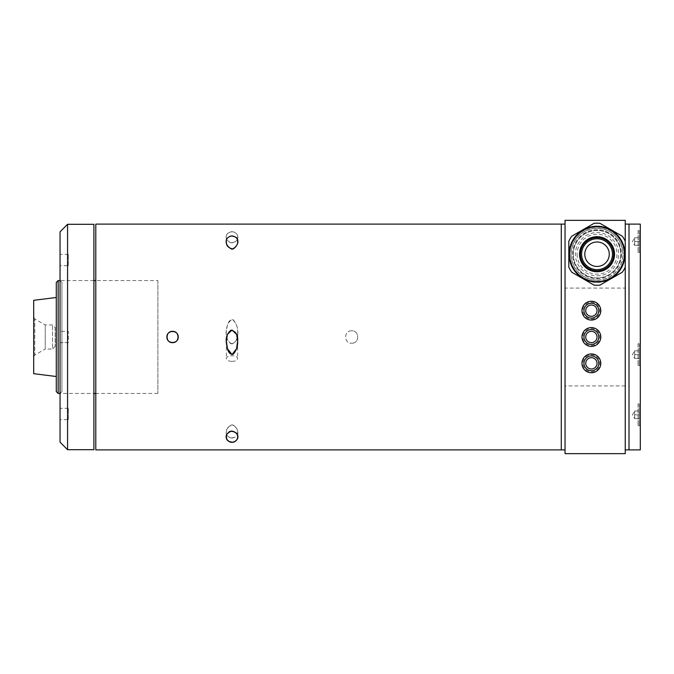<?xml version="1.0" encoding="UTF-8"?>
<svg xmlns="http://www.w3.org/2000/svg" width="674" height="674" viewBox="0 0 674 674"><rect width="100%" height="100%" fill="white"/><g stroke="black" fill="none" stroke-linecap="round" stroke-linejoin="round"><path stroke-width="0.51" stroke-dasharray="3.37 2.53" d="M232.008 242.926C240.551 240.433 239.203 232.96 232.024 231.637C224.83 232.96 223.448 240.416 232.008 242.926M351.676 330.791C343.664 330.403 343.664 343.588 351.676 343.209C343.681 343.597 343.656 330.412 351.676 330.791C359.68 330.403 359.689 343.588 351.676 343.209C359.672 343.597 359.697 330.412 351.676 330.791M561.274 224.105L561.274 449.895L561.274 224.105M95.792 224.105L95.792 449.895M237.652 432.691C237.939 429.919 236.422 427.341 233.103 424.965C228.52 425.951 226.304 428.125 226.456 431.495C225.563 434.385 227.054 436.55 230.929 437.999C235.967 437.544 238.208 435.775 237.652 432.691M237.652 237.282C237.939 234.906 236.422 233.061 233.103 231.746C228.52 232.193 226.304 233.701 226.456 236.262C225.563 238.756 227.054 240.947 230.929 242.817C235.967 242.101 238.208 240.247 237.652 237.282M237.652 332.964C237.939 327.825 236.422 323.402 233.103 319.712C227.761 319.122 227.071 326.856 226.456 330.766C225.563 336.149 227.054 340.496 230.929 343.816C235.967 342.645 238.208 339.03 237.652 332.964M95.792 231.637L95.792 442.363L95.792 231.637M232.008 344.001C240.551 340.05 239.203 323.983 232.024 319.417C224.83 323.958 223.448 340.016 232.008 344.001M232.008 438.083C240.551 436.609 239.203 428.024 232.024 424.78C224.83 428.007 223.448 436.6 232.008 438.083M231.325 442.321A5.645 5.645 0 0 0 233.103 442.254M237.652 436.718A5.645 5.645 0 0 0 232.008 431.074M228.882 432.017A5.645 5.645 0 0 0 227.222 433.736M232.008 361.374A5.645 2.822 0 0 0 237.652 358.551A5.645 2.822 0 0 0 232.008 355.729A5.645 2.822 0 0 0 226.363 358.551A5.645 2.822 0 0 0 232.008 361.374M55.15 327.589L55.15 346.411L55.15 327.589L52.513 324.961L45.217 324.961L34.787 318.937L34.787 355.063L33.7 356.942L33.7 317.058L33.7 356.942M55.15 346.411L52.513 349.039L52.513 324.961L52.513 349.039L45.217 349.039L45.217 324.961L45.217 349.039L34.787 355.063L34.787 318.937L33.7 317.058M56.279 376.513L56.279 297.487L56.279 376.513M157.876 280.553L157.876 393.447L157.876 280.553L95.792 280.553M93.905 280.553L60.045 280.553L60.045 393.447L60.045 280.553L61.924 282.44L61.924 391.56L60.045 393.447L93.905 393.447M157.876 393.447L95.792 393.447M58.158 393.447L58.158 280.553M56.279 282.44L56.279 391.56M33.7 300.309L33.7 373.691M68.318 342.645L60.045 342.645L60.045 331.355L60.045 342.645L60.045 331.355L60.045 342.645L68.318 342.645L68.318 331.355L60.045 331.355L68.318 331.355L68.318 342.645M68.318 419.599L68.318 408.309L68.318 419.599L60.045 419.599L60.045 408.309L60.045 419.599M68.318 408.309L60.045 408.309M68.318 265.691L68.318 254.401L68.318 265.691L60.045 265.691L60.045 254.401L60.045 265.691M68.318 254.401L60.045 254.401M93.905 224.299L93.905 449.701M93.905 337L93.905 441.428L93.905 337M67.569 449.701L67.569 224.299M60.045 231.822L60.045 442.178M61.924 391.56L61.924 282.44M565.039 449.895L565.039 224.105L565.039 449.895M625.245 224.105L625.245 449.895L625.245 224.105M629.011 425.808L629.011 248.192L629.011 425.808M629.011 224.105L629.011 449.895L629.011 224.105M629.011 427.687L629.011 449.516L629.011 427.687M629.011 376.884L629.011 398.713L629.011 376.884M629.011 275.287L629.011 297.116L629.011 275.287M629.011 224.484L629.011 246.313L629.011 224.484M629.011 349.941L629.011 359.343L629.011 349.941M629.011 410.129L629.011 419.531L629.011 410.129M629.011 236.818L629.011 246.229L629.011 236.818M625.245 385.916L565.039 385.916L565.039 453.653L625.245 453.653L625.245 220.347L565.039 220.347L565.039 288.084L625.245 288.084M625.245 241.284L625.245 267.148A31.046 31.046 0 0 1 622.338 272.186L599.936 285.119A31.046 31.046 0 0 1 594.114 285.119L571.712 272.186A31.046 31.046 0 0 1 568.805 267.148L568.805 241.284A31.046 31.046 0 0 1 571.712 236.237L594.114 223.305A31.046 31.046 0 0 1 599.936 223.305L622.338 236.237A31.046 31.046 0 0 1 625.245 241.284L625.245 267.148L625.245 241.284A31.046 31.046 0 0 0 622.338 236.237L599.936 223.305A31.046 31.046 0 0 0 594.114 223.305L571.712 236.237A31.046 31.046 0 0 0 568.805 241.284L568.805 267.148A31.046 31.046 0 0 0 571.712 272.186L594.114 285.119A31.046 31.046 0 0 0 599.936 285.119L622.338 272.186A31.046 31.046 0 0 0 625.245 267.148L625.245 254.216A28.224 28.224 0 0 0 611.133 229.775L622.338 236.237L611.133 229.775A28.224 28.224 0 0 0 568.805 254.216A28.224 28.224 0 0 0 582.917 278.657L571.712 272.186A31.046 31.046 0 0 1 568.805 267.148A31.046 31.046 0 0 0 571.712 272.186A31.046 31.046 0 0 1 568.805 267.148L568.805 241.284A31.046 31.046 0 0 1 571.712 236.237A31.046 31.046 0 0 0 568.805 241.284A31.046 31.046 0 0 1 571.712 236.237L594.114 223.305A31.046 31.046 0 0 1 599.936 223.305L622.338 236.237A31.046 31.046 0 0 1 625.245 241.284A31.046 31.046 0 0 0 622.338 236.237A31.046 31.046 0 0 1 625.245 241.284L625.245 267.148A31.046 31.046 0 0 1 622.338 272.186A31.046 31.046 0 0 0 625.245 267.148A31.046 31.046 0 0 1 622.338 272.186L611.133 278.657A28.224 28.224 0 0 0 625.245 254.216L625.245 267.148M597.029 275.851A21.635 21.635 0 0 0 618.665 254.216A21.635 21.635 0 0 0 597.029 232.572A21.635 21.635 0 0 0 575.385 254.216A21.635 21.635 0 0 0 597.029 275.851M591.384 345.467A8.467 8.467 0 0 0 599.852 337A8.467 8.467 0 0 0 591.384 328.533A8.467 8.467 0 0 0 582.917 337A8.467 8.467 0 0 0 591.384 345.467M591.384 319.122A8.467 8.467 0 0 0 599.852 310.655A8.467 8.467 0 0 0 591.384 302.188A8.467 8.467 0 0 0 582.917 310.655A8.467 8.467 0 0 0 591.384 319.122M591.384 371.812A8.467 8.467 0 0 0 599.852 363.345A8.467 8.467 0 0 0 591.384 354.878A8.467 8.467 0 0 0 582.917 363.345A8.467 8.467 0 0 0 591.384 371.812M565.039 385.916L565.039 288.084M561.274 430.475L561.274 243.525L561.274 430.475M561.274 381.779L561.274 393.818L561.274 381.779M561.274 280.182L561.274 292.221L561.274 280.182M561.274 229.379L561.274 241.418L561.274 229.379M561.274 432.582L561.274 444.621L561.274 432.582M561.274 368.939L561.274 357.65L561.274 368.939M561.274 316.35L561.274 305.061L561.274 316.35M561.274 342.645L561.274 331.355L561.274 342.645M591.384 344.414A7.414 7.414 0 0 1 583.962 337A7.414 7.414 0 0 1 591.384 329.586A7.414 7.414 0 0 1 598.798 337A7.414 7.414 0 0 1 591.384 344.414A7.414 7.414 0 0 1 583.962 337A7.414 7.414 0 0 1 591.384 329.586A7.414 7.414 0 0 1 598.798 337A7.414 7.414 0 0 1 591.384 344.414M591.384 346.411A9.411 9.411 0 0 1 581.974 337A9.411 9.411 0 0 1 591.384 327.589A9.411 9.411 0 0 0 581.974 337A9.411 9.411 0 0 0 591.384 346.411A9.411 9.411 0 0 1 581.974 337A9.411 9.411 0 0 1 591.384 327.589A9.411 9.411 0 0 1 600.787 337A9.411 9.411 0 0 1 591.384 346.411A9.411 9.411 0 0 1 581.974 337A9.411 9.411 0 0 1 591.384 327.589A9.411 9.411 0 0 1 600.787 337A9.411 9.411 0 0 1 591.384 346.411A9.411 9.411 0 0 1 581.974 337A9.411 9.411 0 0 1 591.384 327.589A9.411 9.411 0 0 1 600.787 337A9.411 9.411 0 0 1 591.384 346.411A9.411 9.411 0 0 0 600.787 337A9.411 9.411 0 0 0 591.384 327.589A9.411 9.411 0 0 1 600.787 337A9.411 9.411 0 0 1 591.384 346.411M591.384 342.645A5.645 5.645 0 0 0 597.029 337A5.645 5.645 0 0 0 591.384 331.355A5.645 5.645 0 0 0 585.74 337A5.645 5.645 0 0 0 591.384 342.645M591.384 318.077A7.414 7.414 0 0 1 583.962 310.655A7.414 7.414 0 0 1 591.384 303.241A7.414 7.414 0 0 1 598.798 310.655A7.414 7.414 0 0 1 591.384 318.077A7.414 7.414 0 0 1 583.962 310.655A7.414 7.414 0 0 1 591.384 303.241A7.414 7.414 0 0 1 598.798 310.655A7.414 7.414 0 0 1 591.384 318.077M591.384 320.066A9.411 9.411 0 0 1 581.974 310.655A9.411 9.411 0 0 1 591.384 301.253A9.411 9.411 0 0 0 581.974 310.655A9.411 9.411 0 0 0 591.384 320.066A9.411 9.411 0 0 1 581.974 310.655A9.411 9.411 0 0 1 591.384 301.253A9.411 9.411 0 0 1 600.787 310.655A9.411 9.411 0 0 1 591.384 320.066A9.411 9.411 0 0 1 581.974 310.655A9.411 9.411 0 0 1 591.384 301.253A9.411 9.411 0 0 1 600.787 310.655A9.411 9.411 0 0 1 591.384 320.066A9.411 9.411 0 0 1 581.974 310.655A9.411 9.411 0 0 1 591.384 301.253A9.411 9.411 0 0 1 600.787 310.655A9.411 9.411 0 0 1 591.384 320.066A9.411 9.411 0 0 0 600.787 310.655A9.411 9.411 0 0 0 591.384 301.253A9.411 9.411 0 0 1 600.787 310.655A9.411 9.411 0 0 1 591.384 320.066M591.384 316.3A5.645 5.645 0 0 0 597.029 310.655A5.645 5.645 0 0 0 591.384 305.01A5.645 5.645 0 0 0 585.74 310.655A5.645 5.645 0 0 0 591.384 316.3M591.384 370.759A7.414 7.414 0 0 1 583.962 363.345A7.414 7.414 0 0 1 591.384 355.923A7.414 7.414 0 0 1 598.798 363.345A7.414 7.414 0 0 1 591.384 370.759A7.414 7.414 0 0 1 583.962 363.345A7.414 7.414 0 0 1 591.384 355.923A7.414 7.414 0 0 1 598.798 363.345A7.414 7.414 0 0 1 591.384 370.759M591.384 372.747A9.411 9.411 0 0 1 581.974 363.345A9.411 9.411 0 0 1 591.384 353.934A9.411 9.411 0 0 0 581.974 363.345A9.411 9.411 0 0 0 591.384 372.747A9.411 9.411 0 0 1 581.974 363.345A9.411 9.411 0 0 1 591.384 353.934A9.411 9.411 0 0 1 600.787 363.345A9.411 9.411 0 0 1 591.384 372.747A9.411 9.411 0 0 1 581.974 363.345A9.411 9.411 0 0 1 591.384 353.934A9.411 9.411 0 0 1 600.787 363.345A9.411 9.411 0 0 1 591.384 372.747A9.411 9.411 0 0 1 581.974 363.345A9.411 9.411 0 0 1 591.384 353.934A9.411 9.411 0 0 1 600.787 363.345A9.411 9.411 0 0 1 591.384 372.747A9.411 9.411 0 0 0 600.787 363.345A9.411 9.411 0 0 0 591.384 353.934A9.411 9.411 0 0 1 600.787 363.345A9.411 9.411 0 0 1 591.384 372.747M591.384 368.99A5.645 5.645 0 0 0 597.029 363.345A5.645 5.645 0 0 0 591.384 357.7A5.645 5.645 0 0 0 585.74 363.345A5.645 5.645 0 0 0 591.384 368.99M638.042 230.609L638.042 252.438L638.042 230.609L640.3 230.609L640.3 252.438L640.3 230.609M638.042 252.438L640.3 252.438M638.042 403.92L638.042 425.741L638.042 403.92L640.3 403.92L640.3 425.741L640.3 403.92M638.042 425.741L640.3 425.741M638.042 343.732L638.042 365.552L638.042 343.732L640.3 343.732L640.3 365.552L640.3 343.732M638.042 365.552L640.3 365.552M640.3 224.105L640.3 449.895M621.487 254.216A24.458 24.458 0 0 1 597.029 278.674A24.458 24.458 0 0 1 572.563 254.216A24.458 24.458 0 0 1 597.029 229.75A24.458 24.458 0 0 1 621.487 254.216M609.254 254.216A12.233 12.233 0 0 0 597.029 241.983A12.233 12.233 0 0 0 584.796 254.216A12.233 12.233 0 0 0 597.029 266.441A12.233 12.233 0 0 0 609.254 254.216M597.029 226.363A27.845 27.845 0 0 1 624.874 254.216A27.845 27.845 0 0 1 597.029 282.061A27.845 27.845 0 0 0 624.874 254.216A27.845 27.845 0 0 0 597.029 226.363A27.845 27.845 0 0 1 624.874 254.216A27.845 27.845 0 0 1 597.029 282.061A27.845 27.845 0 0 1 569.176 254.216A27.845 27.845 0 0 1 597.029 226.363A27.845 27.845 0 0 0 569.176 254.216A27.845 27.845 0 0 0 597.029 282.061A27.845 27.845 0 0 1 569.176 254.216A27.845 27.845 0 0 1 597.029 226.363M597.029 227.121A27.095 27.095 0 0 1 624.116 254.216A27.095 27.095 0 0 1 597.029 281.311A27.095 27.095 0 0 1 569.934 254.216A27.095 27.095 0 0 1 597.029 227.121M597.029 269.642A15.426 15.426 0 0 1 581.595 254.216A15.426 15.426 0 0 1 597.029 238.781A15.426 15.426 0 0 1 612.455 254.216A15.426 15.426 0 0 1 597.029 269.642M597.029 280.081A25.873 25.873 0 0 0 622.894 254.216A25.873 25.873 0 0 0 597.029 228.343A25.873 25.873 0 0 0 571.156 254.216A25.873 25.873 0 0 0 597.029 280.081M573.338 254.216A23.691 23.691 0 0 0 597.029 277.899A23.691 23.691 0 0 0 620.712 254.216A23.691 23.691 0 0 0 597.029 230.525A23.691 23.691 0 0 0 573.338 254.216A23.691 23.691 0 0 0 597.029 277.899A23.691 23.691 0 0 0 620.712 254.216A23.691 23.691 0 0 0 597.029 230.525A23.691 23.691 0 0 0 573.338 254.216M621.352 254.216A24.323 24.323 0 0 1 597.029 278.539A24.323 24.323 0 0 1 572.698 254.216A24.323 24.323 0 0 1 597.029 229.893A24.323 24.323 0 0 1 621.352 254.216M571.072 254.216A25.957 25.957 0 0 0 597.029 280.165A25.957 25.957 0 0 0 622.978 254.216A25.957 25.957 0 0 1 597.029 280.165A25.957 25.957 0 0 1 571.072 254.216A25.957 25.957 0 0 1 597.029 228.259A25.957 25.957 0 0 1 622.978 254.216A25.957 25.957 0 0 0 597.029 228.259A25.957 25.957 0 0 0 571.072 254.216M611.133 229.775A28.224 28.224 0 0 1 611.133 278.657L599.936 285.119A31.046 31.046 0 0 1 594.114 285.119A31.046 31.046 0 0 0 599.936 285.119A31.046 31.046 0 0 1 594.114 285.119L582.917 278.657A28.224 28.224 0 0 1 582.917 229.775A28.224 28.224 0 0 1 611.133 229.775L599.936 223.305L611.133 229.775A28.224 28.224 0 0 1 611.133 278.657L622.338 272.186L611.133 278.657A28.224 28.224 0 0 1 582.917 278.657M634.655 245.328L639.171 245.328L639.171 237.728L639.171 245.328L634.655 245.328L634.655 241.528L639.171 241.528L634.655 241.528L634.655 237.728L639.171 237.728L634.655 237.728L634.655 245.328L634.655 237.728L634.655 245.328L632.465 241.528L634.655 237.728M639.171 230.803L639.171 252.253L639.171 230.803M634.655 358.442L639.171 358.442L639.171 350.842L639.171 358.442L634.655 358.442L634.655 354.642L639.171 354.642L634.655 354.642L634.655 350.842L639.171 350.842L634.655 350.842L634.655 358.442L634.655 350.842L634.655 358.442L632.465 354.642L634.655 350.842M639.171 343.917L639.171 365.367L639.171 343.917M634.655 418.63L639.171 418.63L639.171 411.03L639.171 418.63L634.655 418.63L634.655 414.83L639.171 414.83L634.655 414.83L634.655 411.03L639.171 411.03L634.655 411.03L634.655 418.63L634.655 411.03L634.655 418.63L632.465 414.83L634.655 411.03M639.171 404.105L639.171 425.555L639.171 404.105M594.114 223.305A31.046 31.046 0 0 1 599.936 223.305M577.079 254.216A19.942 19.942 0 0 0 597.029 274.158A19.942 19.942 0 0 0 616.971 254.216A19.942 19.942 0 0 0 597.029 234.266A19.942 19.942 0 0 0 577.079 254.216M237.652 341.036L237.652 358.551M226.363 341.086L226.363 358.551"/><path stroke-width="1.01" d="M178.197 337C178.551 344.279 166.562 344.288 166.908 337C166.554 329.729 178.534 329.704 178.197 337M237.652 241.309C237.939 244.081 236.422 246.659 233.103 249.035C228.52 248.049 226.304 245.875 226.456 242.505C225.563 239.615 227.054 237.45 230.929 236.001C235.967 236.456 238.208 238.225 237.652 241.309M237.652 436.718C237.939 439.094 236.422 440.939 233.103 442.254C228.52 441.807 226.304 440.299 226.456 437.738C225.563 435.244 227.054 433.053 230.929 431.183C235.967 431.899 238.208 433.753 237.652 436.718A5.645 5.645 0 0 1 233.103 442.254M172.552 342.645C165.273 342.99 165.273 331.01 172.552 331.355C179.823 331.001 179.848 342.99 172.552 342.645M237.652 341.036C237.939 346.175 236.422 350.598 233.103 354.288C227.761 354.878 227.071 347.144 226.456 343.234C225.563 337.851 227.054 333.504 230.929 330.184C235.967 331.355 238.208 334.97 237.652 341.036L236.54 348.702L232.008 354.583L227.483 348.711L226.363 341.036L227.399 334.439L232.008 329.999L236.616 334.422L237.652 341.036M565.039 449.895L561.274 449.895L561.274 224.105L95.792 224.105L95.792 449.895L561.274 449.895L561.274 224.105L565.039 224.105M232.008 431.074C240.551 433.567 239.203 441.04 232.008 442.363C224.838 441.04 223.448 433.584 232.008 431.074A5.645 5.645 0 0 0 228.882 432.017M227.222 433.736A5.645 5.645 0 0 0 231.325 442.321M232.008 235.917C240.551 237.391 239.203 245.976 232.024 249.22C224.83 245.993 223.448 237.4 232.008 235.917M56.279 376.513L33.7 373.691L33.7 300.309L56.279 297.487M56.279 391.56L56.279 282.44L58.158 280.553L58.158 393.447L56.279 391.56M95.792 280.553L93.905 280.553M60.045 280.553L58.158 280.553M95.792 393.447L93.905 393.447M60.045 393.447L58.158 393.447M60.045 442.178L60.045 231.822L67.569 224.299L67.569 449.701L60.045 442.178M67.569 449.701L93.905 449.701L93.905 224.299L67.569 224.299M625.245 449.895L629.011 449.895L629.011 224.105L640.3 224.105L640.3 449.895L629.011 449.895L629.011 224.105L625.245 224.105M625.245 220.347L625.245 453.653L565.039 453.653L565.039 220.347L625.245 220.347M591.384 346.411A9.411 9.411 0 0 1 581.974 337A9.411 9.411 0 0 1 591.384 327.589A9.411 9.411 0 0 1 600.787 337A9.411 9.411 0 0 1 591.384 346.411M591.384 344.414A7.414 7.414 0 0 1 583.962 337A7.414 7.414 0 0 1 591.384 329.586A7.414 7.414 0 0 1 598.798 337A7.414 7.414 0 0 1 591.384 344.414M591.384 342.645A5.645 5.645 0 0 0 597.029 337A5.645 5.645 0 0 0 591.384 331.355A5.645 5.645 0 0 0 585.74 337A5.645 5.645 0 0 0 591.384 342.645M591.384 320.066A9.411 9.411 0 0 1 581.974 310.655A9.411 9.411 0 0 1 591.384 301.253A9.411 9.411 0 0 1 600.787 310.655A9.411 9.411 0 0 1 591.384 320.066M591.384 318.077A7.414 7.414 0 0 1 583.962 310.655A7.414 7.414 0 0 1 591.384 303.241A7.414 7.414 0 0 1 598.798 310.655A7.414 7.414 0 0 1 591.384 318.077M591.384 316.3A5.645 5.645 0 0 0 597.029 310.655A5.645 5.645 0 0 0 591.384 305.01A5.645 5.645 0 0 0 585.74 310.655A5.645 5.645 0 0 0 591.384 316.3M591.384 372.747A9.411 9.411 0 0 1 581.974 363.345A9.411 9.411 0 0 1 591.384 353.934A9.411 9.411 0 0 1 600.787 363.345A9.411 9.411 0 0 1 591.384 372.747M591.384 370.759A7.414 7.414 0 0 1 583.962 363.345A7.414 7.414 0 0 1 591.384 355.923A7.414 7.414 0 0 1 598.798 363.345A7.414 7.414 0 0 1 591.384 370.759M591.384 368.99A5.645 5.645 0 0 0 597.029 363.345A5.645 5.645 0 0 0 591.384 357.7A5.645 5.645 0 0 0 585.74 363.345A5.645 5.645 0 0 0 591.384 368.99M609.254 254.216A12.233 12.233 0 0 0 597.029 241.983A12.233 12.233 0 0 0 584.796 254.216A12.233 12.233 0 0 0 597.029 266.441A12.233 12.233 0 0 0 609.254 254.216M597.029 226.363A27.845 27.845 0 0 1 624.874 254.216A27.845 27.845 0 0 1 597.029 282.061A27.845 27.845 0 0 1 569.176 254.216A27.845 27.845 0 0 1 597.029 226.363A27.845 27.845 0 0 0 569.176 254.216A27.845 27.845 0 0 0 597.029 282.061M594.114 223.305A31.046 31.046 0 0 1 599.936 223.305A31.046 31.046 0 0 0 594.114 223.305L571.712 236.237A31.046 31.046 0 0 0 568.805 241.284L568.805 267.148A31.046 31.046 0 0 0 571.712 272.186L594.114 285.119A31.046 31.046 0 0 0 599.936 285.119L622.338 272.186A31.046 31.046 0 0 0 625.245 267.148M597.029 269.642A15.426 15.426 0 0 1 581.595 254.216A15.426 15.426 0 0 1 597.029 238.781A15.426 15.426 0 0 1 612.455 254.216A15.426 15.426 0 0 1 597.029 269.642M625.245 241.284A31.046 31.046 0 0 0 622.338 236.237L599.936 223.305M597.029 236.684A17.532 17.532 0 0 1 614.553 254.216A17.532 17.532 0 0 1 597.029 271.74A17.532 17.532 0 0 1 579.497 254.216A17.532 17.532 0 0 1 597.029 236.684M597.029 281.681A27.474 27.474 0 0 0 624.495 254.216A27.474 27.474 0 0 0 597.029 226.742A27.474 27.474 0 0 0 569.555 254.216A27.474 27.474 0 0 0 597.029 281.681M597.029 270.805A16.589 16.589 0 0 0 613.61 254.216A16.589 16.589 0 0 0 597.029 237.627A16.589 16.589 0 0 0 580.44 254.216A16.589 16.589 0 0 0 597.029 270.805"/></g></svg>
